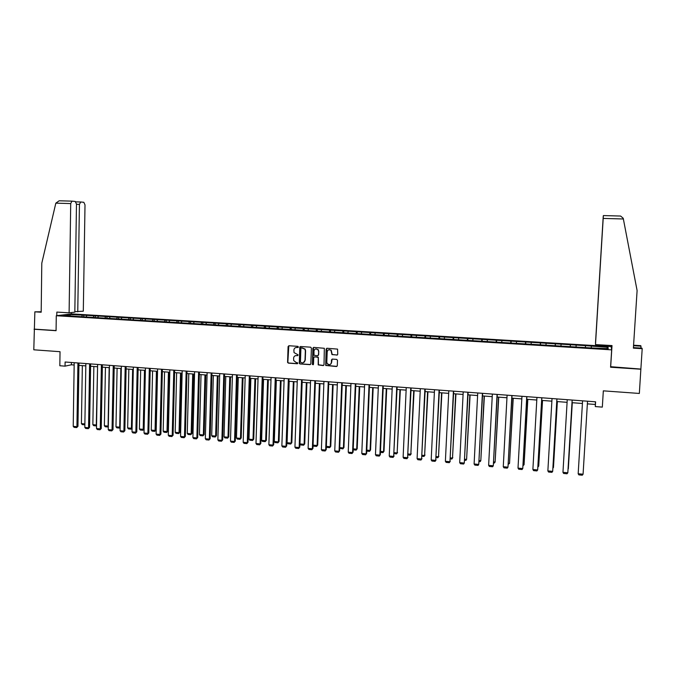 <?xml version="1.0" encoding="UTF-8"?>
<svg xmlns="http://www.w3.org/2000/svg" width="676" height="676" viewBox="0 0 676 676"><rect width="100%" height="100%" fill="white"/><g stroke="black" fill="none" stroke-linecap="round" stroke-linejoin="round"><path stroke-width="1.01" d="M298.412 346.982L297.846 346.34L288.948 345.749L288.086 346.568L287.579 362.446L288.356 363.122L297.237 363.747L297.803 362.919L296.13 362.446L293.714 360.561L293.595 358.179C293.815 356.505 294.736 355.635 296.367 355.576L297.524 355.66L298.074 354.799L294.043 352.61L293.874 350.092C294.094 348.41 295.023 347.54 296.654 347.481L298.412 346.982M336.842 355.128L337.738 354.308L337.569 349.112L326.99 348.258L326.102 349.078L325.705 365.462L336.403 366.519L337.299 365.699L337.501 360.333L336.682 359.395L332.355 359.1L331.468 359.919L331.367 362.573C330.657 364.863 329.322 365.302 327.361 363.908L326.804 362.251L327.192 351.858C327.775 349.712 329.035 349.179 330.97 350.261L331.975 354.587L337.316 355.018M41.194 311.78L34.856 311.83L33.8 349.805L60.029 351.697L59.834 365.75L65.048 366.147L65.107 362.006L595.607 401.814L595.311 406.58L602.324 407.113L603.33 390.846L639.344 393.449L640.865 369.079L610.614 366.696M34.045 329.237L56.074 330.691L56.277 315.734L611.662 349.855L610.58 367.229L640.924 369.223M311.408 348.106L310.597 347.177L300.643 346.518L299.772 347.337L299.291 363.401L300.026 363.941L309.963 364.643L310.842 363.832L311.408 348.106M313.765 347.388L324.336 348.292L324.015 364.761L323.136 365.581L318.193 364.888L318.269 357.95L317.45 357.021L314.61 356.827L313.732 357.646L313.487 364.279L312.397 364.55L312.887 348.208L313.765 347.388M56.277 315.734L71.893 313.901L611.146 346.585L611.662 349.855M585.399 347.591L585.517 345.647L83.799 315.16L69.805 314.577L63.417 315.337L74.537 316.292L251.252 327.116L251.776 325.655M585.517 345.647L608.037 347.329L608.206 348.664L591.255 347.954L591.339 346.315M251.252 327.116L591.255 347.954L591.356 346.002M585.374 347.591L585.484 345.951M576.045 346.695L576.146 345.385M570.206 346.661L570.333 345.03M560.953 345.774L561.063 344.473M555.148 345.74L555.3 344.118M545.98 344.861L546.107 343.56M540.217 344.828L540.377 343.214M531.116 343.949L531.26 342.656M525.396 343.915L525.573 342.31M516.371 343.045L516.523 341.76M510.684 343.011L510.887 341.414M501.736 342.149L501.905 340.873M496.091 342.124L496.311 340.527M487.21 341.262L487.396 339.986M481.608 341.236L481.844 339.648M472.803 340.383L472.997 339.107M467.234 340.349L467.488 338.777M458.497 339.504L458.708 338.245M452.971 339.479L453.241 337.907M444.301 338.634L444.529 337.375M438.817 338.608L439.104 337.045M430.215 337.772L430.451 336.521M424.765 337.755L425.069 336.192M416.23 336.918L416.484 335.676M410.822 336.893L411.143 335.347M402.355 336.073L402.617 334.831M396.981 336.048L397.319 334.51M388.582 335.228L388.861 333.995M383.241 335.203L383.596 333.674M374.91 334.392L375.197 333.158M369.603 334.375L369.975 332.845M361.339 333.564L361.643 332.339M356.066 333.538L356.455 332.017M347.861 332.736L348.182 331.519M342.631 332.719L343.028 331.206M334.493 331.916L334.823 330.708M329.296 331.899L329.711 330.395M321.218 331.105L321.556 329.896M316.055 331.088L316.486 329.584M308.036 330.302L308.391 329.094M299.933 347.287L299.95 346.839M302.907 330.285L303.355 328.79M294.956 329.499L295.319 328.299M289.86 329.482L290.317 327.995M281.968 328.705L282.34 327.514M276.906 328.688L277.38 327.209M269.073 327.919L269.462 326.728M264.046 327.902L264.527 326.423M256.272 327.133L256.669 325.95M243.563 326.356L243.968 325.173M238.62 326.28L239.11 324.877M230.939 325.579L231.361 324.412M226.046 325.46L226.536 324.117M218.407 324.818L218.838 323.643M213.565 324.641L214.047 323.356M205.969 324.058L206.408 322.891M201.178 323.838L201.651 322.604M193.615 323.297L194.063 322.139M188.874 323.035L189.339 321.852M181.345 322.545L181.802 321.396M176.647 322.258L177.112 321.108M169.161 321.801L169.634 320.652M164.505 321.514L164.978 320.373M157.069 321.066L157.55 319.917M152.438 320.779L152.92 319.638M145.053 320.331L145.543 319.19M140.456 320.044L140.946 318.911M133.121 319.596L133.62 318.464M128.558 319.317L129.065 318.185M121.274 318.869L121.79 317.745M116.745 318.599L117.252 317.466M109.512 318.151L110.027 317.027M105.008 317.881L105.532 316.757M97.826 317.441L98.358 316.317M93.356 317.162L93.888 316.047M86.224 316.731L86.756 315.608M81.779 316.452L82.32 315.337M70.194 315.751L69.805 314.577M587.36 403.859L595.328 404.459L595.311 406.58M65.048 366.147L71.369 364.795L74.166 365.006M78.923 365.361L85.827 365.885M90.592 366.248L97.572 366.772L96.262 425.905L93.685 425.669L92.857 424.672L93.854 366.493M102.346 367.136L109.402 367.668M114.176 368.031L121.308 368.572M126.091 368.935L133.299 369.476M138.09 369.84L145.382 370.397L144.106 428.998L142.881 430.249L140.236 430.004L139.417 428.998L140.667 370.034M150.173 370.761L157.542 371.318M162.341 371.682L169.794 372.239M174.594 372.603L182.123 373.177M186.939 373.541L194.553 374.115M199.369 374.479L207.067 375.062M211.884 375.433L219.666 376.017M224.491 376.388L232.358 376.98M237.191 377.343L245.143 377.952M249.985 378.315L258.029 378.923M262.871 379.287L271 379.904M275.842 380.275L284.064 380.892M288.914 381.264L297.229 381.889M302.087 382.261L310.487 382.895M315.354 383.267L323.846 383.909M328.713 384.272L337.307 384.923M342.174 385.295L350.869 385.954M355.737 386.317L364.525 386.985M369.409 387.356L378.29 388.032M383.174 388.396L392.156 389.08M397.04 389.452L406.124 390.136M411.016 390.508L420.202 391.201M425.103 391.573L434.389 392.274M439.29 392.646L448.678 393.356M453.588 393.728L463.085 394.446M467.995 394.818L477.594 395.545M482.512 395.916L492.221 396.651M497.139 397.023L506.966 397.767M511.884 398.147L521.821 398.899M526.748 399.271L536.795 400.031M541.721 400.403L551.878 401.172M556.813 401.544L567.088 402.321M572.023 402.693L582.416 403.479M606.71 348.571L608.037 347.329M71.403 362.48L71.369 364.795M595.488 401.798L595.328 404.459M83.773 316.579L83.799 315.16M95.316 317.281L95.333 315.861M106.926 317.999L106.952 316.562M118.621 318.709L118.646 317.281M130.4 319.427L130.426 317.99M142.256 320.154L142.281 318.709M154.196 320.889L154.221 319.435M166.211 321.624L166.245 320.17M178.32 322.359L178.354 320.906M190.514 323.111L190.547 321.649M202.783 323.863L202.825 322.393M215.154 324.615L215.188 323.145M227.601 325.376L227.643 323.897M240.141 326.145L240.183 324.657M252.765 326.922L252.816 325.426M265.491 327.699L265.533 326.204M278.301 328.477L278.351 326.981M291.195 329.339L291.255 327.767M304.192 330.218L304.251 328.553M317.281 331.105L317.34 329.347M330.463 331.975L330.53 330.15M343.746 332.786L343.814 330.961M357.122 333.606L357.198 331.772M370.6 334.434L370.676 332.592M384.179 335.262L384.264 333.42M397.86 336.099L397.944 334.248M411.642 336.944L411.726 335.085M425.525 337.797L425.61 335.93M439.51 338.651L439.603 336.783M453.604 339.521L453.697 337.637M467.809 340.391L467.902 338.499M482.115 341.262L482.216 339.369M496.53 342.149L496.632 340.248M511.064 343.036L511.166 341.126M525.7 343.932L525.81 342.014M540.454 344.836L540.563 342.918M555.317 345.749L555.427 343.814M570.299 346.67L570.417 344.726M298.141 347.472L295.843 347.557M295.496 355.669L297.871 355.568M288.804 345.757L287.841 362.353L288.618 363.02L297.601 363.646M300.474 346.526L299.544 363.308L300.288 363.849L310.436 364.533M301.521 347.802L300.913 348.377L300.431 362.142L302.214 362.877C303.854 362.826 304.783 361.956 305.003 360.274L305.341 350.861L304.884 349.179L301.445 347.802M303.423 362.666L305.003 360.274M301.783 347.717L305.138 349.095L305.594 350.776L305.256 360.181M314.399 356.844L318.32 357.274L318.43 364.795L323.618 365.462M313.579 347.396L312.549 364.102L313.241 364.753M318.514 351.317L317.914 349.627C315.962 348.292 314.653 348.757 313.977 351.021L314.019 355.238L317.492 355.796L318.379 354.976L318.751 351.233L318.151 349.543L315.608 348.9M317.948 355.694L318.379 354.976M318.751 351.233L318.616 354.892M328.781 349.745L331.198 350.176L332.203 354.503L337.07 355.035M327.598 363.815C329.55 365.209 330.885 364.761 331.595 362.48L331.367 362.573M332.11 359.117L331.595 362.48M326.778 348.267L325.942 365.37L336.901 366.392M84.872 423.928L81.416 423.607L82.345 365.623M84.863 424.824L82.244 424.604L81.416 423.607M77.926 362.97L76.929 426.683L77.96 426.336L78.957 363.046M74.199 362.691L73.219 426.336L76.929 426.683L76.667 427.587L74.073 427.342L73.219 426.336M77.96 426.336L76.667 427.587M56.792 315.675L56.843 312.084L69.104 312.827L74.825 312.168L76.481 204.101L75.256 201.456L71.926 201.135L70.718 203.569L55.829 203.155L59.167 200.789L71.952 201.135M55.829 203.155L41.794 263.192L41.185 312.219L34.856 311.83M74.833 311.661L83.3 311.197L85.007 204.896L83.824 202.293L80.714 201.989L79.438 204.38L76.481 204.296M77.757 311.83L79.438 204.38M69.104 312.827L70.718 203.569M71.259 313.977L71.284 312.574M34.645 329.153L56.074 330.564M640.873 348.081L641 346.163L633.547 345.715M641 346.163L640.755 345.656L633.573 345.225M595.488 344.591L603.372 215.568L595.488 344.591L612.008 345.58L610.656 367.085M620.602 216.041L603.372 215.576L620.602 216.041L623.23 218.272L637.105 290.562L633.387 348.14L642.2 348.672L641.947 348.14L633.42 347.625M642.2 348.672L640.865 369.079M603.237 216.278L595.505 342.842L603.237 216.278M611.239 347.143L611.341 345.546M92.857 424.672L96.541 425.01M109.166 367.651L108.084 426.083L104.374 425.745L105.439 367.372M108.312 426.683L107.797 426.978L108.321 426.007M107.797 426.978L105.203 426.742L104.374 425.745M89.621 363.849L88.556 427.773L89.562 427.426L90.635 363.925M85.86 363.57L84.821 427.426L88.556 427.773L88.277 428.677L85.666 428.432L84.821 427.426M89.562 427.426L88.277 428.677M101.392 364.736L100.259 428.871L101.248 428.516L102.389 364.803M97.614 364.449L96.499 428.516L100.259 428.871L99.972 429.784L97.344 429.53L96.499 428.516M101.248 428.516L99.972 429.784M120.852 368.538L119.711 427.164L115.976 426.818L117.1 368.251M120.159 427.452L119.415 428.06L120.167 426.995M119.415 428.06L116.804 427.824L115.976 426.818M132.623 369.426L131.414 428.254L127.654 427.9L128.846 369.147M132.09 428.221L131.11 429.15L132.099 427.993M131.11 429.15L128.474 428.905L127.654 427.9M144.478 370.33L143.202 429.344L139.417 428.998M144.106 428.998L142.881 430.249M113.247 365.623L112.039 429.978L113.01 429.623L114.219 365.691M109.444 365.336L108.253 429.623L112.039 429.978L111.743 430.891L109.098 430.637L108.253 429.623M113.01 429.623L111.743 430.891M125.187 366.519L123.911 431.094L124.857 430.73L126.142 366.586M121.35 366.231L120.091 430.739L123.911 431.094L123.598 432.006L120.936 431.753L120.091 430.739M124.857 430.73L123.598 432.006M137.211 367.423L135.859 432.217L136.789 431.854L138.141 367.49M133.349 367.127L132.014 431.854L135.859 432.217L135.538 433.13L132.851 432.877L132.014 431.854M136.789 431.854L135.538 433.13M156.409 371.225L155.066 430.451L151.255 430.097L152.573 370.938M155.945 430.097L154.736 431.356L155.945 430.097L157.28 371.293M154.736 431.356L152.066 431.102L151.255 430.097M149.32 368.327L147.892 433.35L148.796 432.978L150.224 368.395M145.433 368.04L144.022 432.986L147.892 433.35L147.562 434.262L144.858 434.009L144.022 432.986M148.796 432.978L147.562 434.262M168.425 372.138L167.014 431.558L163.178 431.204L164.564 371.851M167.876 431.204L166.676 432.463L167.876 431.204L169.279 372.206M166.676 432.463L163.989 432.217L163.178 431.204M161.513 369.24L160.009 434.482L160.896 434.11L162.392 369.307M157.593 368.952L156.114 434.119L160.009 434.482L159.663 435.403L156.942 435.15L156.114 434.119M160.896 434.11L159.663 435.403M180.526 373.059L179.047 432.674L175.185 432.319L176.639 372.763M179.884 432.31L178.692 433.586L179.884 432.31L181.354 373.118M178.692 433.586L175.988 433.333L175.185 432.319M173.791 370.161L172.211 435.631L173.081 435.26L174.653 370.228M169.845 369.865L168.29 435.26L172.211 435.631L171.856 436.552L169.118 436.29L168.29 435.26M173.081 435.26L171.856 436.552M192.702 373.98L191.164 433.798L187.269 433.443L188.79 373.684M191.976 433.434L190.793 434.71L191.976 433.434L193.513 374.039M190.793 434.71L188.072 434.457L187.269 433.443M186.162 371.09L184.497 436.78L185.342 436.409L186.999 371.158M182.182 370.794L180.551 436.417L184.497 436.78L184.134 437.71L181.371 437.448L180.551 436.417M185.342 436.409L184.134 437.71M204.98 374.91L203.358 434.938L199.445 434.567L201.034 374.605M204.152 434.567L202.986 435.851L204.152 434.567L205.766 374.969M202.986 435.851L200.24 435.589L199.445 434.567M198.617 372.028L196.877 437.947L197.696 437.566L199.428 372.087M194.612 371.724L192.905 437.575L196.877 437.947L196.496 438.868L193.716 438.606L192.905 437.575M197.696 437.566L196.496 438.868M217.334 375.839L215.644 436.079L211.698 435.707L213.362 375.543M216.421 435.699L215.255 436.992L216.421 435.699L218.095 375.898M215.255 436.992L212.492 436.73L211.698 435.707M211.157 372.966L209.34 439.121L210.143 438.732L211.951 373.025M207.126 372.662L205.335 438.741L209.34 439.121L208.952 440.042L206.155 439.78L205.335 438.741M210.143 438.732L208.952 440.042M229.772 376.785L228.015 437.228L224.043 436.857L225.776 376.481M228.767 436.848L227.618 438.141L228.767 436.848L230.516 376.845M227.618 438.141L224.838 437.879L224.043 436.857M223.798 373.912L221.897 440.296L222.674 439.907L224.559 373.972M219.734 373.608L217.866 439.915L221.897 440.296L221.491 441.225L218.669 440.963L217.866 439.915M222.674 439.907L221.491 441.225M242.312 377.732L240.479 438.386L236.473 438.014L238.282 377.428M241.205 437.997L240.065 439.299L241.205 437.997L243.03 377.791M240.065 439.299L237.259 439.037L236.473 438.014M236.524 374.867L234.547 441.487L235.299 441.09L237.268 374.926M232.434 374.563L230.482 441.098L234.547 441.487L234.124 442.417L231.285 442.146L230.482 441.098M235.299 441.09L234.124 442.417M254.928 378.687L253.027 439.544L248.988 439.172L250.872 378.383M253.728 439.163L252.596 440.473L253.728 439.163L255.621 378.737M252.596 440.473L249.774 440.203L248.988 439.172M249.343 375.831L247.281 442.679L248.007 442.281L250.061 375.89M245.219 375.526L243.183 442.298L247.281 442.679L246.85 443.617L243.985 443.346L243.183 442.298M248.007 442.281L246.85 443.617M267.645 379.65L265.66 440.718L261.604 440.346L263.555 379.346M266.344 440.329L265.22 441.648L266.344 440.329L268.313 379.701M265.22 441.648L262.381 441.377L261.604 440.346M262.254 376.802L260.108 443.887L260.809 443.481L262.947 376.853M258.105 376.49L255.984 443.498L260.108 443.887L259.66 444.825L256.779 444.546L255.984 443.498M260.809 443.481L259.66 444.825M280.447 380.622L278.385 441.901L274.295 441.521L276.332 380.309M279.044 441.512L277.929 442.831L279.044 441.512L281.089 380.673M277.929 442.831L275.073 442.56L274.295 441.521M275.259 377.774L273.028 445.095L273.704 444.69L275.926 377.825M271.076 377.462L268.879 444.707L273.028 445.095L272.572 446.033L269.665 445.763L268.879 444.707M273.704 444.69L272.572 446.033M293.342 381.594L291.204 443.093L287.089 442.712L289.193 381.281M291.838 442.695L290.739 444.022L291.838 442.695L293.959 381.644M290.739 444.022L287.858 443.752L287.089 442.712M288.356 378.763L286.041 446.321L286.7 445.915L288.998 378.805M284.148 378.442L281.858 445.923L286.041 446.321L285.576 447.258L282.644 446.988L281.858 445.923M286.7 445.915L285.576 447.258M306.329 382.582L304.115 444.293L299.967 443.904L302.155 382.261M304.724 443.895L303.634 445.222L304.724 443.895L306.921 382.624M303.634 445.222L300.735 444.952L299.967 443.904M301.555 379.751L299.155 447.554L299.781 447.14L302.172 379.794M297.313 379.43L294.939 447.157L299.155 447.554L298.674 448.492L295.725 448.213L294.939 447.157M299.781 447.14L298.674 448.492M319.41 383.571L317.12 445.501L317.703 445.095L319.985 383.613M313.081 445.129L317.12 445.501L316.621 446.43L313.698 446.16L313.072 445.298M317.703 445.095L316.621 446.43M314.855 380.749L312.363 448.788L312.963 448.374L315.438 380.791M310.58 380.427L308.112 448.391L312.363 448.788L311.864 449.734L308.898 449.455L308.112 448.391M312.963 448.374L311.864 449.734M332.592 384.568L330.218 446.718L330.775 446.312L333.133 384.61M326.364 446.363L330.218 446.718L329.711 447.656L326.761 447.377L326.347 446.802M330.775 446.312L329.711 447.656M328.249 381.754L325.663 450.039L326.238 449.616L328.806 381.796M323.939 381.433L321.387 449.641L325.663 450.039L325.156 450.993L322.165 450.706L321.387 449.641M326.238 449.616L325.156 450.993M345.858 385.574L343.408 447.943L343.94 447.529L346.382 385.616M339.741 447.605L343.408 447.943L342.884 448.881L339.715 448.315M343.94 447.529L342.884 448.881M341.735 382.768L339.065 451.298L339.614 450.875L342.276 382.802M337.4 382.439L334.755 450.892L339.065 451.298L338.541 452.252L335.524 451.965L334.755 450.892M339.614 450.875L338.541 452.252M359.235 386.587L356.691 449.177L357.198 448.763L359.725 386.621M353.227 448.856L356.691 449.177L356.159 450.115L353.185 449.836M357.198 448.763L356.159 450.115M355.331 383.782L352.568 452.565L353.092 452.134L355.838 383.824M350.962 383.453L348.233 452.159L352.568 452.565L352.027 453.52L348.993 453.233L348.233 452.159M353.092 452.134L352.027 453.52M372.704 387.601L370.085 450.419L370.558 449.996L373.169 387.644M366.806 450.115L370.085 450.419L369.535 451.365L366.764 451.103M370.558 449.996L369.535 451.365M369.028 384.813L366.172 453.841L366.662 453.41L369.51 384.847M364.626 384.483L361.795 453.435L366.172 453.841L365.615 454.804L362.556 454.509L361.795 453.435M366.662 453.41L365.615 454.804M386.275 388.632L383.562 451.669L384.019 451.247L386.706 388.666M380.487 451.382L383.562 451.669L383.005 452.616L380.444 452.379M384.019 451.247L383.005 452.616M382.827 385.844L379.87 455.134L380.343 454.695L383.275 385.878M378.391 385.514L375.467 454.72L379.87 455.134L379.304 456.089L376.228 455.801L375.467 454.72M380.343 454.695L379.304 456.089M399.947 389.672L397.15 452.937L400.353 389.697M394.269 452.667L397.15 452.937L396.575 453.883L394.226 453.664M397.572 452.506L396.575 453.883M396.727 386.892L393.677 456.427L397.15 386.925M392.266 386.554L389.241 456.013L393.677 456.427L393.094 457.39L389.993 457.094L389.241 456.013M394.116 455.987L393.094 457.39M413.712 390.711L410.831 454.204L414.092 390.736M408.152 453.959L410.831 454.204L410.239 455.151L408.11 454.956M411.228 453.773L410.239 455.151M410.738 387.94L407.594 457.737L411.135 387.973M406.242 387.601L403.124 457.314L407.594 457.737L406.994 458.7L403.868 458.404L403.124 457.314M408 457.289L406.994 458.7M427.587 391.759L424.621 455.489L427.942 391.784M422.145 455.252L424.621 455.489L424.013 456.435L422.094 456.258M424.993 455.049L424.013 456.435M424.858 388.996L421.604 459.055L425.221 389.03M420.32 388.658L417.1 458.632L421.604 459.055L420.996 460.018L417.844 459.722L417.1 458.632M421.993 458.598L420.996 460.018M441.572 392.824L438.513 456.773L441.893 392.84M436.24 456.562L438.513 456.773L437.887 457.728L436.197 457.567M438.851 456.334L437.887 457.728M439.079 390.069L435.733 460.381L439.408 390.094M434.507 389.722L431.195 459.95L435.733 460.381L435.099 461.345L431.922 461.049L431.195 459.95M436.079 459.917L435.099 461.345M455.658 393.888L452.506 458.075L455.945 393.905M450.444 457.88L452.506 458.075L451.864 459.029L450.393 458.894M452.81 457.627L451.864 459.029M453.41 391.142L449.962 461.716L453.714 391.167M448.805 390.796L445.383 461.285L449.962 461.716L449.312 462.68L446.118 462.384L445.383 461.285M450.284 461.252L449.312 462.68M469.845 394.961L466.601 459.384L470.107 394.978M464.758 459.215L466.601 459.384L465.95 460.339L464.708 460.229M467.851 392.224L464.294 463.06L468.122 392.249M463.212 391.877L459.688 462.629L464.294 463.06L463.635 464.032L460.415 463.728L459.688 462.629M484.143 396.043L480.805 460.702L484.371 396.06M479.183 460.55L480.805 460.702L480.137 461.666L479.132 461.573M482.402 393.314L478.743 464.42L482.647 393.339M477.729 392.967L474.104 463.981L478.743 464.42L478.067 465.392L474.822 465.088L474.104 463.981M498.55 397.133L495.119 462.029L498.744 397.15M493.717 461.902L495.119 462.029L494.435 462.992L493.666 462.925M497.071 394.421L493.303 465.781L497.274 394.438M492.356 394.066L488.63 465.341L493.303 465.781L492.61 466.761L489.339 466.457L488.63 465.341M513.067 398.232L509.535 463.373L513.236 398.248M508.36 463.263L509.535 463.373L508.31 464.285M511.85 395.528L507.98 467.167L512.028 395.536M507.101 395.173L503.265 466.719L507.98 467.167L507.27 468.138L503.966 467.834L503.265 466.719M527.694 399.339L524.069 464.725L527.829 399.347M523.123 464.632L524.069 464.725L523.063 465.663M526.748 396.643L522.768 468.553L526.891 396.651M521.965 396.288L518.01 468.105L522.768 468.553L522.033 469.533L518.712 469.22L518.01 468.105M542.439 400.454L538.713 466.085L542.541 400.462M537.995 466.017L538.713 466.085L537.935 467.048M541.763 397.767L537.665 469.955L541.865 397.775M536.938 397.412L532.882 469.499L537.665 469.955L536.921 470.935L533.575 470.623L532.882 469.499M557.294 401.578L553.467 467.454L557.362 401.586M552.985 467.412L553.467 467.454L552.943 468.122M556.897 398.908L552.689 471.358L556.965 398.908M552.03 398.544L547.864 470.91L552.689 471.358L551.92 472.347L548.549 472.034L547.864 470.91M572.268 402.71L568.33 468.831L572.293 402.719M572.149 400.048L567.823 472.786L572.183 400.057M567.248 399.685L562.956 472.33L567.823 472.786L567.037 473.775L563.64 473.453L562.956 472.33M587.52 401.206L583.075 474.214L578.174 473.758L582.577 400.834M583.075 474.214L582.281 475.211L578.85 474.882L578.174 473.758M75.889 201.854L80.63 201.989L75.889 201.862M623.373 218.982L603.212 218.416M71.926 201.135L59.167 200.789"/></g></svg>
